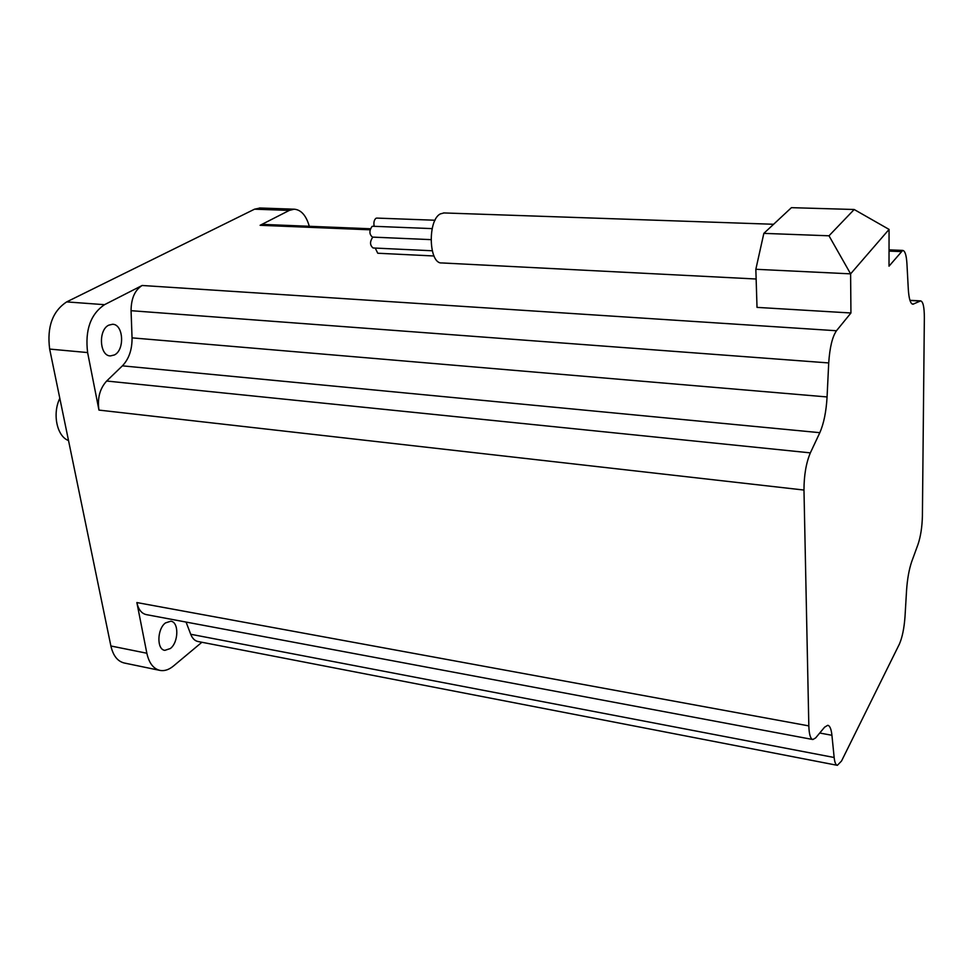 <?xml version="1.0" encoding="UTF-8"?>
<svg xmlns="http://www.w3.org/2000/svg" width="973" height="973" viewBox="0 0 973 973"><rect width="100%" height="100%" fill="white"/><g stroke="black" fill="none" stroke-linecap="round" stroke-linejoin="round"><path stroke-width="1.46" d="M260.144 208.003L254.561 209.183L66.675 301.898C52.506 311.263 46.838 326.989 49.659 349.076L110.886 645.987C113.172 655.863 117.733 661.555 124.58 663.075L159.584 670.324M264.072 224.447L260.107 225.298L289.309 210.411L294.162 209.195C301.095 209.742 306.142 215.434 309.292 226.283M850.937 312.99L850.609 273.851L889.067 229.409L889.018 266.176L902.701 250.414C904.987 250.706 906.398 255.133 906.933 263.671L908.308 289.285C908.94 298.942 910.485 303.929 912.954 304.221L920.653 300.888C923.085 301.508 924.326 307.115 924.35 317.721L922.404 516.043C922.124 527.013 920.653 536.512 917.977 544.503L911.798 561.397C909.098 569.217 907.347 578.911 906.556 590.465L905.012 616.627C904.148 628.388 902.251 637.57 899.344 644.187L841.536 761.008L837.364 765.325C835.758 765.033 834.688 762.418 834.153 757.493L831.927 735.284C831.258 729.02 829.86 725.688 827.743 725.299L824.618 727.159L815.69 737.875L812.893 739.516C810.46 738.957 809.098 734.42 808.831 725.894L803.978 490.051C804.002 475.311 806.13 462.917 810.351 452.871L819.825 432.681C823.803 423.583 826.223 411.676 827.074 396.948L828.716 362.941C829.738 347.568 832.329 336.84 836.476 330.747L850.937 312.99L757.018 307.383L755.839 269.29L850.609 273.851L828.996 235.794L763.841 233.374L791.426 207.663L854.185 209.499L828.996 235.794M828.716 362.941L131.063 310.691C131.173 298.456 134.87 290.051 142.143 285.478L104.512 304.683C90.538 314.206 84.906 330.163 87.619 352.567L98.954 410.095C97.239 398.273 99.805 388.592 106.653 381.027L810.351 452.871M763.841 233.374L755.839 269.29M889.067 229.409L854.185 209.499M812.65 739.48L146.461 614.644C141.632 613.647 138.434 609.621 136.865 602.555L146.85 653.236C149.051 663.233 153.527 668.974 160.241 670.458C164.607 671.151 168.986 669.692 173.389 666.079L201.898 642.265M186.062 622.063L190.708 634.262C192.399 638.495 194.868 640.915 198.115 641.535L837.169 765.289M170.348 648.529C178.704 642.338 179.056 621.881 170.786 621.212L165.471 622.927C157.042 628.935 156.604 649.66 164.863 650.341L170.348 648.529M131.063 310.691L132.048 337.862C132.17 349.623 128.947 358.964 122.391 365.848L106.653 381.027M114.425 354.95C125.006 349.915 123.449 324.058 112.515 324.277L108.757 325.164C98.054 329.956 99.538 356.142 110.436 355.911L114.425 354.95M444.041 212.953L440.355 213.89C427.317 220.275 428.777 264.315 441.839 262.941L756.13 279.008M375.225 248.079L377.755 253.235L433.994 255.984M373.51 237.157L372.598 237.388C369.728 241.766 369.886 245.293 373.06 247.969L432.219 250.766M372.866 226.259L371.978 226.466C369.095 230.856 369.254 234.408 372.464 237.096L430.954 239.638L373.401 237.157M376.819 218.086L375.955 218.293C374.07 219.947 373.486 222.622 374.179 226.308M59.815 398.31C52.165 413.805 56.969 436.512 68.524 440.526M289.309 210.411L254.561 209.183M142.143 285.478L836.476 330.747M66.675 301.898L104.512 304.683M900.901 251.581L889.042 251.095M370.081 229.81L260.107 225.298M110.886 645.987L146.85 653.236M87.619 352.567L49.659 349.076M803.978 490.051L98.954 410.095M136.865 602.555L808.831 725.894M831.927 735.284L819.728 733.022M190.708 634.262L834.153 757.493M132.048 337.862L827.074 396.948M819.825 432.681L122.391 365.848M920.105 301.034L909.998 300.475M912.066 303.953L913.647 304.05M259.511 207.979L294.162 209.195M902.701 250.414L889.042 249.854M370.372 228.764L263.622 224.435M920.653 300.888L909.937 300.304M443.579 212.929L773.608 224.277M372.756 226.259L432.158 228.619M376.709 218.086L435.053 220.239"/></g></svg>
